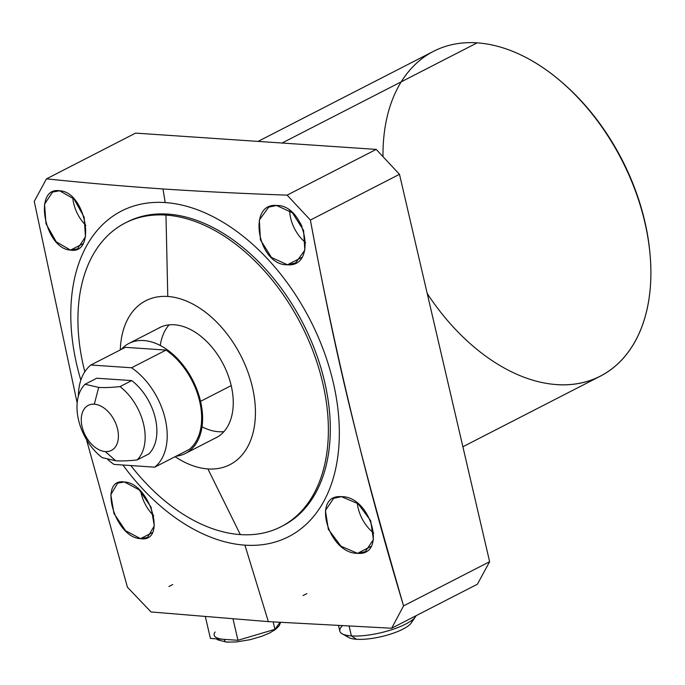 <?xml version="1.0" encoding="UTF-8"?>
<svg xmlns="http://www.w3.org/2000/svg" width="685" height="685" viewBox="0 0 685 685"><rect width="100%" height="100%" fill="white"/><g stroke="black" fill="none" stroke-linecap="round" stroke-linejoin="round"><path stroke-width="1.03" d="M131.734 380.595L96.782 378.223L131.734 380.595A46.46 29.986 62.8 0 1 148.808 453.958L137.077 459.978A46.46 29.986 -117.2 0 0 120.003 386.614L131.734 380.595L120.003 386.614A46.46 29.986 62.8 0 1 137.077 459.978C128.335 460.877 121.228 461.142 115.739 460.774L105.353 451.578A25.319 16.337 -117.2 0 0 117.572 429.075A25.319 16.337 -117.2 0 0 94.324 404.184L98.674 387.41C104.077 387.787 111.184 387.513 120.003 386.614C111.184 387.513 104.077 387.787 98.674 387.41L94.324 404.184A25.319 16.337 -117.2 0 0 82.097 426.678A25.319 16.337 -117.2 0 0 105.353 451.578A25.319 16.337 -117.2 0 0 117.572 429.075A25.319 16.337 -117.2 0 0 94.324 404.184A25.319 16.337 -117.2 0 0 82.097 426.678A25.319 16.337 -117.2 0 0 105.353 451.578L115.739 460.774L102.133 457.614A46.46 29.986 62.8 0 1 85.06 384.251A46.46 29.986 -117.2 0 0 102.133 457.614L115.739 460.774C121.228 461.142 128.335 460.877 137.077 459.978L148.808 453.958L137.077 459.978A46.46 29.986 -117.2 0 0 120.003 386.614C111.184 387.513 104.077 387.787 98.674 387.41L85.06 384.251L98.674 387.41L85.06 384.251L96.782 378.223L85.06 384.251L96.782 378.223L131.734 380.595A46.46 29.986 62.8 0 1 148.808 453.958A46.46 29.986 -117.2 0 0 131.734 380.595L120.003 386.614M650.039 254.366A179.77 116.022 -117.2 0 0 561.512 81.917A179.77 116.022 62.8 0 1 650.039 254.366M122.923 465.021A183.006 118.111 -117.2 0 0 244.93 545.149A183.006 118.111 62.8 0 1 122.923 465.021A183.006 118.111 -117.2 0 0 244.93 545.149L268.349 621.629L151.025 611.953L268.349 621.629L391.657 628.231L477.394 584.219L489.629 561.7L399.483 174.315L376.211 149.398L287.118 195.131C243.141 193.59 201.758 191.526 162.979 188.957L165.205 202.563A183.006 118.111 -117.2 0 0 80.83 380.175A183.006 118.111 62.8 0 1 157.798 202.349A183.006 118.111 62.8 0 1 332.054 377.529A183.006 118.111 62.8 0 1 244.93 545.149A183.006 118.111 -117.2 0 0 333.27 382.53A183.006 118.111 -117.2 0 0 165.205 202.563A183.006 118.111 -117.2 0 0 80.83 380.175M126.16 222.514A170.676 110.148 62.8 0 1 167.893 214.105A170.676 110.148 62.8 0 1 316.025 353.152A170.676 110.148 62.8 0 1 282.057 526.174A170.676 110.148 62.8 0 0 303.061 323.551A170.676 110.148 62.8 0 0 126.16 222.514M160.281 345.488A61.83 39.901 62.8 0 1 169.118 324.853A61.83 39.901 -117.2 0 0 160.281 345.488M223.926 431.627A61.83 39.901 62.8 0 1 202.015 426.781A61.83 39.901 -117.2 0 0 223.926 431.627M376.211 149.398L135.57 133.113L376.211 149.398L287.118 195.131L310.391 220.056L399.483 174.315L489.629 561.7L403.559 605.891C365.824 480.784 334.768 352.176 310.391 220.056C334.768 352.176 365.824 480.784 403.559 605.891L391.657 628.231L268.349 621.629L244.93 545.149A183.006 118.111 -117.2 0 0 333.27 382.53A183.006 118.111 -117.2 0 0 165.205 202.563L162.979 188.957C124.704 186.32 85.873 182.955 46.486 178.853L135.57 133.113L376.211 149.398L399.483 174.315L376.211 149.398L287.118 195.131L310.391 220.056L399.483 174.315L489.629 561.7L403.559 605.891L391.657 628.231L477.394 584.219L489.629 561.7L477.394 584.219L391.657 628.231L268.349 621.629L151.025 611.953L127.419 587.208L86.464 439.556M258.065 141.401L433.545 51.315A182.587 117.837 62.8 0 1 477.162 42.855L282.04 143.028L477.162 42.855A182.587 117.837 62.8 0 1 635.329 190.781A182.587 117.837 62.8 0 1 600.325 376.185L462.872 446.748M77.165 402.951L34.25 201.373L77.165 402.951L34.25 201.373L46.486 178.853C85.873 182.955 124.704 186.32 162.979 188.957C201.758 191.526 243.141 193.59 287.118 195.131C243.141 193.59 201.758 191.526 162.979 188.957C124.704 186.32 85.873 182.955 46.486 178.853L135.57 133.113L46.486 178.853L34.25 201.373L46.486 178.853M70.512 250.093C96.885 254.863 85.89 191.68 59.612 190.79C32.794 186.277 44.671 248.989 70.512 250.093L77.474 248.886L85.462 236.796L84.152 217.145L73.98 198.984L59.612 190.79L52.565 192.048L44.542 204.156L46.015 223.738L56.264 241.839L70.512 250.093L82.774 243.8L70.512 250.093C96.885 254.863 85.89 191.68 59.612 190.79C32.794 186.277 44.671 248.989 70.512 250.093L82.774 243.8M140.553 538.65C167.645 542.991 149.972 483.028 124.473 482C97.835 477.436 114.609 537.819 140.553 538.65L147.446 537.477L154.313 525.883L151.034 507.14L139.26 489.903L124.473 482L117.666 483.13L110.824 494.707L113.95 513.519L125.646 530.806L140.553 538.65L152.284 532.622L140.553 538.65C167.645 542.991 149.972 483.028 124.473 482C97.835 477.436 114.609 537.819 140.553 538.65L152.284 532.622M287.477 264.778C317.729 267.492 305.621 204.704 276.577 205.474C246.754 202.529 257.997 265.797 287.477 264.778L295.492 263.023L304.834 250.162L303.575 230.4L292.435 212.821L276.577 205.474L268.657 207.178L259.332 220.022L260.428 239.887L271.491 257.492L287.477 264.778L301.631 257.509L287.477 264.778C317.729 267.492 305.621 204.704 276.577 205.474C246.754 202.529 257.997 265.797 287.477 264.778L301.631 257.509M357.527 553.326C387.436 556.254 370.893 495.931 341.438 496.685C311.084 493.962 328.5 553.84 357.527 553.326L365.259 551.716L373.428 539.532L370.645 520.626L358.075 503.715L341.438 496.685L333.621 498.337L325.426 510.522L328.355 529.342L341.019 546.228L357.527 553.326L370.885 546.467L357.527 553.326C387.436 556.254 370.893 495.931 341.438 496.685C311.084 493.962 328.5 553.84 357.527 553.326L370.885 546.467M556.699 384.645A182.587 117.837 -117.2 0 0 650.108 255.18A182.587 117.837 -117.2 0 0 560.895 81.387A182.587 117.837 -117.2 0 0 477.162 42.855A182.587 117.837 -117.2 0 0 401.247 81.832M560.895 81.387L562.128 82.448A179.77 116.022 62.8 0 1 649.971 253.561L650.108 255.18M140.742 491.376A30.971 19.985 -117.2 0 0 153.723 515.702A30.971 19.985 62.8 0 1 140.742 491.376A30.971 19.985 -117.2 0 0 153.723 515.702M357.279 503.081A30.971 19.985 -117.2 0 0 373.736 533.024A30.971 19.985 62.8 0 1 357.279 503.081A30.971 19.985 -117.2 0 0 373.736 533.024M72.781 197.76A30.971 19.985 -117.2 0 0 85.882 225.442A30.971 19.985 62.8 0 1 72.781 197.76A30.971 19.985 -117.2 0 0 85.882 225.442M289.644 210.5A30.971 19.985 -117.2 0 0 305.681 242.67A30.971 19.985 62.8 0 1 289.644 210.5A30.971 19.985 -117.2 0 0 305.681 242.67M302.085 226.547A19.146 12.356 62.8 0 1 300.355 223.045A19.146 12.356 -117.2 0 0 302.085 226.547A19.146 12.356 -117.2 0 1 300.355 223.045M151.025 611.953L127.419 587.208L151.025 611.953M107.785 459.592A60.537 39.071 -117.2 0 0 114.001 464.413A60.537 39.071 -117.2 0 1 107.785 459.592A60.537 39.071 -117.2 0 0 114.001 464.413L154.724 467.17A60.537 39.071 -117.2 0 0 165.205 418.963A60.537 39.071 -117.2 0 0 131.589 367.768L90.865 365.011A60.537 39.071 -117.2 0 0 78.39 396.118A60.537 39.071 -117.2 0 1 90.865 365.011L125.304 347.329L166.027 350.086A60.537 39.071 62.8 0 1 199.643 401.282A60.537 39.071 62.8 0 1 189.163 449.488L154.724 467.17A60.537 39.071 -117.2 0 0 165.205 418.963A60.537 39.071 -117.2 0 0 131.589 367.768L166.027 350.086A60.537 39.071 62.8 0 1 199.643 401.282A60.537 39.071 62.8 0 1 189.163 449.488L154.724 467.17L189.163 449.488A60.537 39.071 -117.2 0 0 199.643 401.282A60.537 39.071 -117.2 0 0 166.027 350.086L131.589 367.768L90.865 365.011L131.589 367.768L166.027 350.086L125.304 347.329L90.865 365.011A60.537 39.071 -117.2 0 0 78.39 396.118M231.196 385.612L200.551 401.341A61.83 39.901 -117.2 0 1 176.122 456.184A61.83 39.901 -117.2 0 0 185.472 453.419A61.83 39.901 -117.2 0 0 200.551 401.341A61.83 39.901 -117.2 0 0 128.994 343.408A61.83 39.901 -117.2 0 0 121.296 349.393A61.83 39.901 -117.2 0 1 165.239 348.4A61.83 39.901 -117.2 0 1 200.551 401.341L231.196 385.612L200.551 401.341A61.83 39.901 -117.2 0 0 165.239 348.4A61.83 39.901 -117.2 0 0 121.296 349.393M154.724 467.17L114.001 464.413L154.724 467.17A60.537 39.071 -117.2 0 0 165.205 418.963A60.537 39.071 -117.2 0 0 131.589 367.768M90.865 365.011L125.304 347.329L166.027 350.086M125.201 223.002L127.119 222.017A170.676 110.148 62.8 0 1 167.893 214.105L165.975 215.09A170.676 110.148 -117.2 0 0 125.201 223.002A170.676 110.148 -117.2 0 0 84.812 371.767A170.676 110.148 62.8 0 1 165.975 215.09L167.782 296.468A92.124 59.458 -117.2 0 0 120.312 349.898A92.124 59.458 62.8 0 1 167.782 296.468A92.124 59.458 62.8 0 1 252.388 387.059A92.124 59.458 62.8 0 1 207.915 468.925L240.324 534.591A170.676 110.148 62.8 0 1 130.835 465.552A170.676 110.148 -117.2 0 0 240.324 534.591A170.676 110.148 -117.2 0 0 281.098 526.679A170.676 110.148 -117.2 0 0 313.824 353.366A170.676 110.148 -117.2 0 0 165.975 215.09L167.893 214.105A170.676 110.148 62.8 0 1 315.742 352.381A170.676 110.148 62.8 0 1 283.016 525.695L281.098 526.679M175.129 456.69A92.124 59.458 -117.2 0 0 207.915 468.925A92.124 59.458 62.8 0 1 175.129 456.69A92.124 59.458 -117.2 0 0 207.915 468.925A92.124 59.458 -117.2 0 0 252.388 387.059A92.124 59.458 -117.2 0 0 167.782 296.468L165.975 215.09A170.676 110.148 62.8 0 1 322.721 382.932A170.676 110.148 62.8 0 1 240.324 534.591L207.915 468.925A92.124 59.458 -117.2 0 0 254.238 396.761A92.124 59.458 -117.2 0 0 182.758 299.636A92.124 59.458 -117.2 0 0 120.312 349.898M214.568 438.477A61.881 39.935 -117.2 0 0 216.109 437.749A61.881 39.935 -117.2 0 0 227.977 374.909A61.881 39.935 -117.2 0 0 174.367 324.776A61.881 39.935 -117.2 0 0 158.089 328.466A61.881 39.935 62.8 0 1 223.378 364.454A61.881 39.935 62.8 0 1 214.568 438.477A61.881 39.935 -117.2 0 0 228.422 376.133A61.881 39.935 -117.2 0 0 174.367 324.776A61.881 39.935 -117.2 0 0 159.579 327.644A61.881 39.935 -117.2 0 0 158.089 328.466M279.977 622.4L274.899 629.344L273.178 621.954L274.899 629.344L237.969 640.295L233.037 619.077L237.969 640.295L224.192 639.362A34.062 9.419 -13.1 0 1 215.099 632.024A34.062 9.419 -13.1 0 0 224.192 639.362A4.29 3.057 93.9 0 0 226.821 642.145A4.29 3.057 -86.1 0 1 224.192 639.362L210.415 638.429L205.397 616.851L210.415 638.429L237.969 640.295L274.899 629.344L279.583 622.93A34.062 9.419 -13.1 0 0 279.942 622.391M214.165 635.201A34.062 9.419 -13.1 0 0 224.192 639.362L210.415 638.429L205.397 616.851M216.374 638.831L217.907 639.936L226.821 642.145A4.29 3.057 93.9 0 0 228.045 641.879A4.29 3.057 -86.1 0 1 224.192 639.362L237.969 640.295L274.899 629.344L279.583 622.93M415.521 616.714A39.336 10.883 -13.1 0 0 416.112 615.678A39.336 10.883 166.9 0 1 390.493 630.106A39.336 10.883 166.9 0 1 351.396 635.92L349.162 626.304L351.396 635.92A39.336 10.883 -13.1 0 0 388.977 630.577A39.336 10.883 -13.1 0 0 415.521 616.714L411.334 622.862A33.616 9.299 166.9 0 1 388.643 634.704A33.616 9.299 166.9 0 1 356.525 639.276A33.616 9.299 166.9 0 0 392.873 633.342A33.616 9.299 166.9 0 0 412.147 620.088A33.616 9.299 166.9 0 1 392.873 633.342A33.616 9.299 166.9 0 1 356.525 639.276A33.616 9.299 166.9 0 1 346.67 635.32A33.616 9.299 166.9 0 0 356.525 639.276A33.616 9.299 166.9 0 1 348.622 637.452L342.149 633.788A39.336 10.883 -13.1 0 0 351.396 635.92L356.525 639.276L351.396 635.92A39.336 10.883 166.9 0 1 339.82 631.116L338.57 625.773M85.06 384.251A46.46 29.986 62.8 0 0 102.133 457.614L115.739 460.774C121.228 461.142 128.335 460.877 137.077 459.978M105.353 451.578A25.319 16.337 62.8 0 1 81.72 414.99A25.319 16.337 62.8 0 1 112.434 417.071A25.319 16.337 62.8 0 1 105.353 451.578L115.739 460.774M98.674 387.41L94.324 404.184M382.992 156.66A182.587 117.837 62.8 0 1 477.162 42.855A182.587 117.837 62.8 0 1 647.762 305.844A182.587 117.837 62.8 0 1 427.217 293.505M282.04 143.028L477.162 42.855M489.629 561.7L403.559 605.891C377.238 514.538 365.011 469.379 349.667 406.77C334.717 344.718 323.628 290.688 310.391 220.056L287.118 195.131M399.483 174.315L310.391 220.056M391.657 628.231L403.559 605.891M244.93 545.149L268.349 621.629M165.205 202.563L162.979 188.957M176.122 456.184A61.83 39.901 -117.2 0 0 200.551 401.341M167.893 214.105L165.975 215.09L167.782 296.468M84.812 371.767A170.676 110.148 62.8 0 1 163.484 214.953A170.676 110.148 62.8 0 1 322.327 381.254A170.676 110.148 62.8 0 1 240.324 534.591L207.915 468.925M240.324 534.591A170.676 110.148 62.8 0 1 130.835 465.552M273.178 621.954L274.899 629.344M233.037 619.077L237.969 640.295M356.525 639.276L351.396 635.92L349.162 626.304M416.112 615.678A39.336 10.883 166.9 0 1 390.493 630.106A39.336 10.883 166.9 0 1 351.396 635.92A39.336 10.883 166.9 0 1 342.209 625.953M168.904 586.514L172.731 584.545L168.904 586.514M303.027 595.59L306.854 593.621L303.027 595.59M128.994 343.408L161.121 326.916M185.472 453.419L217.599 436.919M226.821 642.145L236.625 641.922L250.136 639.687L261.773 636.288L269.633 632.974L275.498 629.438L279.223 625.696L280.585 622.434"/></g></svg>
